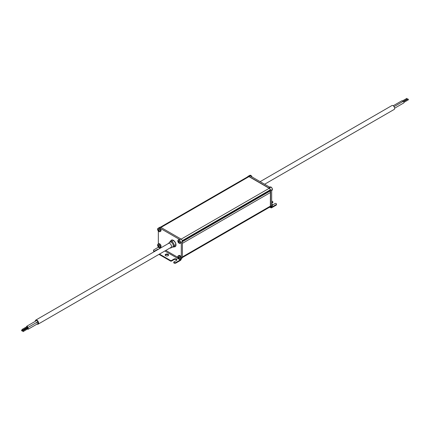 <?xml version="1.0" encoding="UTF-8"?>
<svg xmlns="http://www.w3.org/2000/svg" width="430" height="430" viewBox="0 0 430 430"><rect width="100%" height="100%" fill="white"/><g stroke="black" fill="none" stroke-linecap="round" stroke-linejoin="round"><path stroke-width="0.64" d="M269.271 207.384A6.907 3.988 -120 0 0 269.981 207.314A1.935 1.118 -120 0 0 270.164 207.244A1.935 1.118 -120 0 0 270.567 206.357L270.567 190.506A1.935 1.118 -120 0 0 269.196 188.141L248.975 176.461A1.935 1.118 -120 0 0 248.008 176.37A1.935 1.118 -120 0 0 247.675 176.8M270.056 207.292L270.975 207.824A1.381 0.795 120 0 1 270.685 207.19L271.174 206.653M270.567 190.506L271.663 189.872L271.663 205.723L270.567 206.357M271.663 190.528L271.964 190.356A1.935 1.118 -120 0 0 271.964 188.12A1.935 1.118 -120 0 0 270.029 187.002L269.33 187.41M248.975 176.461L250.072 175.827L270.298 187.507L269.196 188.141M271.663 207.19A0.693 0.398 -60 0 1 271.319 207.222A0.693 0.398 -60 0 1 271.174 206.911L271.663 207.19L276.06 204.653A1.381 0.795 0 0 0 276.463 204.089A1.381 0.795 0 0 0 276.06 203.524A0.693 0.398 0 0 0 275.082 203.524L272.642 204.933A1.725 1 180 0 1 272.394 205.051M270.975 207.824A1.381 0.795 120 0 0 271.663 207.754L276.06 205.218A1.381 0.795 -0 0 0 276.463 204.653L276.463 204.089M269.615 206.642L269.728 206.943L182.39 257.366M269.707 207.131L182.368 257.554L269.728 206.943M182.293 240.762L270.325 189.823A1.725 1 -120 0 0 269.196 188.308L248.975 176.633A1.725 1 -120 0 0 248.11 176.547L160.374 227.201M270.416 206.104L182.395 256.925L270.373 206.201L270.416 192.532A2.075 1.199 -120 0 0 269.992 191.092L269.696 190.587A1 0.581 -120 0 0 269.9 190.216M271.663 202.675L272.642 202.116A0.693 0.398 0 0 0 272.846 201.831A0.693 0.398 0 0 0 272.642 201.552L271.663 200.987M271.663 203.239L272.642 202.675A0.693 0.398 -0 0 0 272.846 202.396L272.846 201.831M266.6 192.119L269.696 190.587L267.428 191.898A1 0.581 -120 0 0 267.428 191.898A1 0.581 -120 0 0 267.632 191.527M183.793 240.182L182.352 241.015L183.798 240.182A1 0.581 60 0 1 183.793 240.182A1 0.581 60 0 0 183.873 240.123A1 0.581 60 0 0 184.002 239.806M181.809 258.22A1.935 1.118 -120 0 0 181.992 258.15A1.935 1.118 -120 0 0 182.395 257.264L182.395 241.413A1.935 1.118 -120 0 0 181.025 239.042L160.804 227.368A1.935 1.118 -120 0 0 159.836 227.271L158.036 228.314A1.935 1.118 60 0 1 159.971 229.426A1.935 1.118 60 0 1 159.971 231.662L159.971 231.662A1.935 1.118 60 0 1 159.471 231.743M177.939 256.232A1.935 1.118 60 0 1 178.256 255.839A1.935 1.118 60 0 1 180.191 256.952A1.935 1.118 60 0 1 180.191 259.188L181.992 258.15L180.191 259.188A1.935 1.118 60 0 1 179.697 259.269M157.719 244.552A1.935 1.118 60 0 1 158.036 244.159L158.734 243.756A1.935 1.118 60 0 1 160.669 244.874A1.935 1.118 60 0 1 160.669 247.11L159.971 247.513A1.935 1.118 60 0 1 159.471 247.594M160.669 247.11L159.971 247.513C158.014 247.153 157.369 246.035 158.036 244.159A1.935 1.118 60 0 1 159.971 245.277A1.935 1.118 60 0 1 159.971 247.513M158.337 231.066L158.337 243.987M177.939 240.381A1.935 1.118 60 0 1 178.256 239.988L178.961 239.585A1.935 1.118 60 0 1 179.928 239.677L159.702 228.002A1.935 1.118 60 0 1 160.965 229.706A1.935 1.118 60 0 1 160.669 231.259L159.971 231.662C158.014 231.302 157.369 230.184 158.036 228.314A1.935 1.118 60 0 0 157.719 228.706M160.669 231.259L159.971 231.662M158.616 229.91L158.966 229.711A3.392 1.596 60 0 0 159.224 230.157L158.885 230.518A3.445 2.811 60 0 0 159.224 230.937A3.392 0.876 -52.3 0 1 159.095 231.017A3.392 0.876 127.7 0 1 158.966 231.087A3.445 2.811 -120 0 1 158.622 230.663L158.294 230.695A3.392 3.354 -120 0 1 158.03 230.249L158.224 229.975A3.445 2.811 -120 0 1 158.03 229.47A3.392 0.876 -7.7 0 1 158.294 229.319A3.445 2.811 60 0 0 158.487 229.83L158.966 229.711L158.622 229.905M180.191 259.188C178.235 258.828 177.59 257.71 178.256 255.839L178.961 255.431A1.935 1.118 60 0 1 180.45 255.952A1.935 1.118 60 0 1 181.293 257.898L181.293 242.047A1.935 1.118 60 0 1 180.896 242.934L180.191 243.337A1.935 1.118 60 0 1 179.697 243.418M180.896 242.934L180.191 243.337C178.235 242.977 177.59 241.864 178.256 239.988A1.935 1.118 60 0 1 180.191 241.106A1.935 1.118 60 0 1 180.191 243.337M181.293 258.543L180.804 259.08A0.693 0.398 -60 0 1 180.315 259.93L164.835 250.991M160.137 248.277L158.337 247.239L153.94 249.776A1.381 0.795 0 0 0 153.537 250.341A1.381 0.795 0 0 0 153.94 250.905A0.693 0.398 0 0 0 154.918 250.905L157.358 249.491A1.725 1 180 0 1 158.541 249.201M175.746 245.788A3.521 2.032 60 0 1 175.241 246.342L175.483 246.197A3.521 2.032 60 0 1 175.483 246.197A3.521 2.032 60 0 1 174.478 246.325M171.35 240.907A3.521 2.032 60 0 1 171.962 240.096L171.715 240.236A3.521 2.032 60 0 1 172.446 240.074M171.355 247.503A2.317 1.338 60 0 1 170.973 247.97L169.839 248.099M159.465 254.092L170.549 260.494A0.693 0.398 0 0 0 171.527 260.494L173.967 259.08A1.725 1 180 0 1 175.849 258.865A1.725 1 180 0 1 176.918 259.79A1.725 1 180 0 1 176.407 260.494L173.967 261.902A0.693 0.398 0 0 0 173.763 262.187L173.763 262.746A0.693 0.398 0 0 0 173.967 263.031A1.381 0.795 0 0 0 175.924 263.031L180.315 260.494A1.381 0.795 120 0 0 181.293 258.801L181.293 258.554M173.763 262.187A0.693 0.398 0 0 0 173.967 262.467A1.381 0.795 0 0 0 175.924 262.467L180.315 259.93M158.976 254.377L170.549 261.058A0.693 0.398 0 0 0 171.527 261.058L173.967 259.645A1.725 1 180 0 1 176.843 260.069M153.537 250.341L153.537 250.905A1.381 0.795 0 0 0 153.94 251.469A0.693 0.398 0 0 0 154.413 251.582M168.538 255.275A1.725 1 0 0 0 166.883 254.56A1.725 1 0 0 0 165.227 255.275M168.103 255.7A1.725 1 0 0 0 168.614 254.995A1.725 1 0 0 0 166.883 253.996A1.725 1 0 0 0 165.158 254.995A1.725 1 0 0 0 166.222 255.915A1.725 1 0 0 0 168.103 255.7M175.241 246.342A3.521 2.032 60 0 1 174.161 246.449M171.081 241.117A3.521 2.032 60 0 1 171.715 240.236M158.885 246.207L158.885 246.363A3.445 2.811 60 0 0 159.224 246.788A3.392 0.876 -52.3 0 1 159.095 246.868A3.392 0.876 127.7 0 1 158.966 246.938A3.445 2.811 -120 0 1 158.622 246.514L158.294 246.546A3.392 3.354 -120 0 1 158.03 246.1L158.224 245.826A3.445 2.811 -120 0 1 158.03 245.32A3.392 0.876 -7.7 0 1 158.294 245.17A3.445 2.811 60 0 0 158.487 245.675L158.966 245.557A3.392 1.596 60 0 0 159.224 246.008L159.32 245.955M179.106 242.031L179.106 242.192A3.445 2.811 60 0 0 179.45 242.611A3.392 0.876 -52.3 0 1 179.315 242.692A3.392 0.876 127.7 0 1 179.192 242.762A3.445 2.811 -120 0 1 178.848 242.343L178.514 242.375A3.392 3.354 -120 0 1 178.256 241.923L178.45 241.655A3.445 2.811 -120 0 1 178.256 241.144A3.392 0.876 -7.7 0 1 178.514 240.993A3.445 2.811 60 0 0 178.708 241.504L179.192 241.386A3.392 1.596 60 0 0 179.45 241.832L179.547 241.778M179.106 257.882L179.106 258.043A3.445 2.811 60 0 0 179.45 258.462A3.392 0.876 -52.3 0 1 179.315 258.543A3.392 0.876 127.7 0 1 179.192 258.613A3.445 2.811 -120 0 1 178.848 258.188L178.514 258.22A3.392 3.354 -120 0 1 178.256 257.774L178.45 257.5A3.445 2.811 -120 0 1 178.256 256.995A3.392 0.876 -7.7 0 1 178.514 256.844A3.445 2.811 60 0 0 178.708 257.355L179.192 257.237A3.392 1.596 60 0 0 179.45 257.683L179.547 257.629M158.03 245.32L158.342 245.326M158.966 246.938L159.116 246.664M158.03 229.47L158.342 229.475M158.966 231.087L159.116 230.813M178.256 241.144L178.568 241.155M179.192 242.762L179.337 242.488M178.256 256.995L178.568 257.006M179.192 258.613L179.337 258.339M170.586 241.311A3.762 2.171 60 0 1 171.307 240.193A3.762 2.171 60 0 1 173.188 240.381A3.762 2.171 60 0 1 175.65 243.697A3.762 2.171 60 0 1 175.075 246.718A3.762 2.171 60 0 1 173.747 246.782M169.624 242.407L169.705 242.16A3.214 1.86 60 0 1 171.871 241.59A3.214 1.86 60 0 1 174.118 245.105A3.214 1.86 60 0 1 172.57 247.121L172.312 247.067M168.055 243.708A2.537 1.467 60 0 1 168.367 243.315L169.893 242.214A2.73 1.575 60 0 1 171.333 242.3A2.73 1.575 60 0 1 173.139 244.777A2.73 1.575 60 0 1 172.618 246.933L170.903 247.701A2.537 1.467 60 0 1 170.404 247.777M27.138 328.364A0.828 0.478 -120 0 0 27.176 328.144A0.828 0.478 -120 0 0 26.999 327.558M26.44 328.375A0.828 0.478 -120 0 0 26.805 328.563M21.914 330.987L21.5 330.267L21.914 330.987L26.8 328.165L26.794 327.676M36.776 322.887A0.828 0.478 -120 0 0 36.948 322.505M37.044 324.086A2.349 1.355 -120 0 0 38.125 324.15A2.349 1.355 -120 0 0 38.609 323.075A2.349 1.355 -120 0 0 37.582 320.71A2.349 1.355 -120 0 0 35.776 320.081A2.349 1.355 -120 0 0 35.292 321.328M27.611 329.052A0.828 0.478 -120 0 0 28.181 329.203L37.947 323.559A0.828 0.478 -120 0 0 38.12 323.183A0.828 0.478 -120 0 0 37.297 322.086M27.026 327.542A0.828 0.478 -120 0 0 27.595 327.692L37.362 322.048A0.828 0.478 -120 0 0 37.534 321.672A0.828 0.478 -120 0 0 37.173 320.839A0.828 0.478 -120 0 0 36.534 320.613L26.762 326.257A0.828 0.478 -120 0 0 26.612 326.821M28.181 329.203A0.828 0.478 -120 0 0 28.353 328.821A0.828 0.478 -120 0 0 27.988 327.988A0.828 0.478 -120 0 0 27.348 327.767A0.828 0.478 -120 0 0 27.197 328.332M27.595 327.692A0.828 0.478 -120 0 0 27.762 327.311A0.828 0.478 -120 0 0 27.402 326.477A0.828 0.478 -120 0 0 26.762 326.257M23.086 331.664L28.058 328.654L27.558 328.128L22.672 330.944L23.086 331.664L22.672 330.944M22.5 330.154L27.472 327.144L26.972 326.612L22.086 329.434L22.5 330.154L22.086 329.434M394.047 106.64L402.996 101.475A0.828 0.478 60 0 1 403.824 101.953A0.828 0.478 60 0 1 403.824 102.91L394.632 108.215M408 99.201L408.5 99.733L403.974 102.345M260.139 181.637L391.929 105.549A2.247 1.295 60 0 1 394.176 106.844A2.247 1.295 60 0 1 394.176 109.44L264.627 184.233M393.213 105.764L401.819 100.797A0.828 0.478 60 0 1 402.786 101.593M406.828 98.529L407.328 99.056L403.195 101.437M270.164 207.244L271.964 206.206A1.935 1.118 -120 0 0 271.663 203.535M271.964 190.356C272.631 188.48 271.986 187.362 270.029 187.002L269.728 187.179M251.969 176.924A1.935 1.118 -120 0 0 250.776 175.424A1.935 1.118 -120 0 0 249.808 175.327L248.008 176.37M276.06 205.218L276.06 204.653M272.281 205.814A1.87 1.08 -120 0 0 271.663 203.449L271.964 206.206M272.281 189.963A1.87 1.08 -120 0 0 272.013 188.093A1.87 1.08 -120 0 0 270.529 186.926M249.808 175.327L252.044 176.966A1.87 1.08 -120 0 0 250.303 175.252M248.975 176.633L160.949 227.454M269.196 188.308L181.164 239.134M270.325 189.823L182.261 240.66M266.837 192.059L184.233 239.752M269.723 190.63L182.363 241.063M269.992 191.092L182.395 241.665M270.416 192.532L182.395 243.353M272.642 202.675L272.642 202.116M160.804 227.368L159.702 228.002M181.025 239.042L179.928 239.677M182.395 241.413L181.293 242.047M182.395 257.264L181.293 257.898M177.912 257.414L165.813 250.427M161.116 247.712L160.369 247.282M159.858 247.503A1.87 1.08 60 0 1 157.643 245.541A1.87 1.08 60 0 1 159.261 244.605A1.87 1.08 60 0 1 159.858 247.503M159.858 231.657A1.87 1.08 60 0 1 157.643 229.69A1.87 1.08 60 0 1 159.261 228.755A1.87 1.08 60 0 1 159.858 231.657M180.079 243.332A1.87 1.08 60 0 1 177.864 241.37A1.87 1.08 60 0 1 179.487 240.434A1.87 1.08 60 0 1 180.079 243.332M180.079 259.183A1.87 1.08 60 0 1 177.864 257.215A1.87 1.08 60 0 1 179.487 256.28A1.87 1.08 60 0 1 180.079 259.183M175.924 263.031L175.924 262.467M153.94 251.469L153.94 250.905M173.967 263.031L173.967 262.467M173.967 259.645L173.967 259.08M171.527 261.058L171.527 260.494M170.549 261.058L170.549 260.494M157.358 249.884L157.358 249.491M154.918 251.292L154.918 250.905M175.693 245.944A3.558 2.053 60 0 1 174.112 246.465M171.043 241.155A3.558 2.053 60 0 1 172.29 240.042M159.32 230.104L158.88 230.356M171.398 240.144A3.762 2.171 60 0 1 171.452 240.112A3.762 2.171 60 0 1 173.333 240.3A3.762 2.171 60 0 1 175.789 243.617A3.762 2.171 60 0 1 175.214 246.632A3.762 2.171 60 0 1 175.16 246.664M168.028 243.724L168.367 243.315A2.537 1.467 60 0 1 169.71 243.391A2.537 1.467 60 0 1 171.387 245.697A2.537 1.467 60 0 1 170.903 247.701L170.377 247.793M270.293 189.99L182.304 240.789M270.373 206.201L182.395 256.995M184.405 239.575L183.873 240.123M22.091 329.928L21.5 330.267M173.489 240.574L171.796 241.547M169.017 243.154L35.776 320.081M175.838 244.638L174.145 245.616M171.366 247.223L38.125 324.15M403.56 101.625L408.086 99.013M402.389 100.948L406.914 98.336"/></g></svg>
